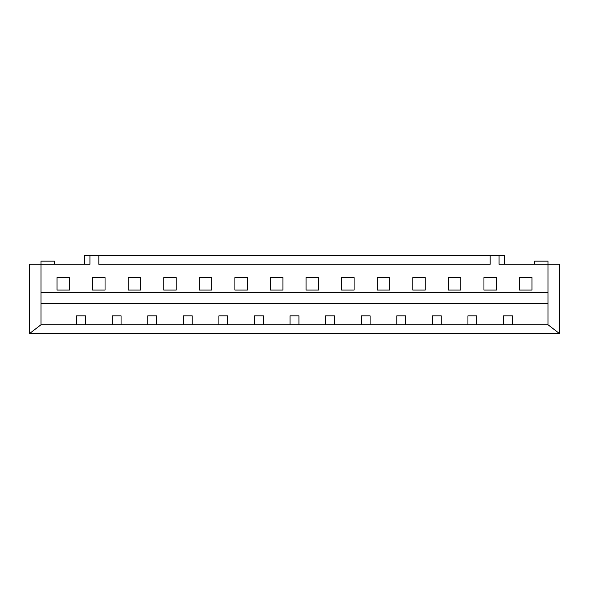<?xml version="1.0" encoding="UTF-8"?>
<svg xmlns="http://www.w3.org/2000/svg" width="589" height="589" viewBox="0 0 589 589"><rect width="100%" height="100%" fill="white"/><g stroke="black" fill="none" stroke-linecap="round" stroke-linejoin="round"><path stroke-width="0.88" d="M54.357 264.262L54.357 261.148L41.009 261.148L41.009 324.738L29.45 333.632L29.45 264.262L89.933 264.262L89.933 255.368L98.827 255.368L98.827 264.262L490.173 264.262L490.173 255.368L499.067 255.368L499.067 264.262L559.55 264.262L559.55 333.632L547.991 324.738L512.408 324.738L512.408 315.844L503.514 315.844L503.514 324.738L512.408 324.738M41.009 324.738L503.514 324.738M41.009 292.718L547.991 292.718L547.991 261.148L534.643 261.148L534.643 264.262M547.991 292.718L547.991 324.738M29.45 333.632L559.55 333.632M156.637 324.738L156.637 315.844L147.743 315.844L147.743 324.738M192.213 324.738L192.213 315.844L183.319 315.844L183.319 324.738M227.796 324.738L227.796 315.844L218.902 315.844L218.902 324.738M263.371 324.738L263.371 315.844L254.477 315.844L254.477 324.738M298.947 324.738L298.947 315.844L290.053 315.844L290.053 324.738M334.523 324.738L334.523 315.844L325.629 315.844L325.629 324.738M370.098 324.738L370.098 315.844L361.204 315.844L361.204 324.738M405.681 324.738L405.681 315.844L396.787 315.844L396.787 324.738M441.257 324.738L441.257 315.844L432.363 315.844L432.363 324.738M476.832 324.738L476.832 315.844L467.938 315.844L467.938 324.738M41.009 303.394L547.991 303.394M85.486 324.738L85.486 315.844L76.592 315.844L76.592 324.738M121.062 324.738L121.062 315.844L112.168 315.844L112.168 324.738M140.631 290.053L140.631 277.603L128.174 277.603L128.174 290.053L140.631 290.053M176.207 290.053L176.207 277.603L163.757 277.603L163.757 290.053L176.207 290.053M211.782 290.053L211.782 277.603L199.332 277.603L199.332 290.053L211.782 290.053M247.358 290.053L247.358 277.603L234.908 277.603L234.908 290.053L247.358 290.053M282.941 290.053L282.941 277.603L270.484 277.603L270.484 290.053L282.941 290.053M318.516 290.053L318.516 277.603L306.059 277.603L306.059 290.053L318.516 290.053M354.092 290.053L354.092 277.603L341.642 277.603L341.642 290.053L354.092 290.053M389.668 290.053L389.668 277.603L377.218 277.603L377.218 290.053L389.668 290.053M425.243 290.053L425.243 277.603L412.793 277.603L412.793 290.053L425.243 290.053M460.826 290.053L460.826 277.603L448.369 277.603L448.369 290.053L460.826 290.053M496.402 290.053L496.402 277.603L483.952 277.603L483.952 290.053L496.402 290.053M531.977 290.053L531.977 277.603L519.527 277.603L519.527 290.053L531.977 290.053M105.048 290.053L105.048 277.603L92.598 277.603L92.598 290.053L105.048 290.053M69.473 290.053L69.473 277.603L57.023 277.603L57.023 290.053L69.473 290.053M89.933 255.368L84.595 255.368L84.595 264.262M98.827 255.368L490.173 255.368M499.067 255.368L504.405 255.368L504.405 264.262"/></g></svg>
